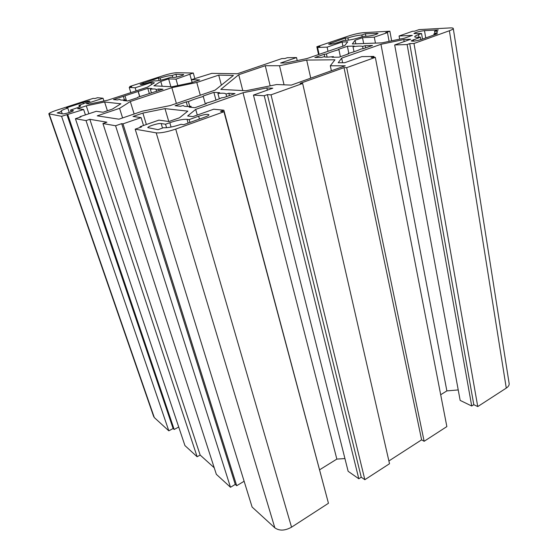 <?xml version="1.0" encoding="UTF-8"?>
<svg xmlns="http://www.w3.org/2000/svg" width="558" height="558" viewBox="0 0 558 558"><rect width="100%" height="100%" fill="white"/><g stroke="black" fill="none" stroke-linecap="round" stroke-linejoin="round"><path stroke-width="0.84" d="M403.797 39.534L380.954 44.298L341.656 58.123L338.218 62.747L344.698 62.719L361.856 56.616L373.923 56.442L371.203 57.418L375.325 57.362L346.685 67.657L344.007 67.644L300.113 83.386L302.659 83.477L271.028 94.839L267.373 94.623L264.234 95.753L253.458 95.083L272.785 88.213L266.85 87.941L243.023 92.74L195.698 109.382L187.621 115.98L192.873 116.622L213.714 109.208L223.863 110.212L220.543 111.405L223.96 111.753L175.707 129.093C167.184 131.946 160.683 133.202 156.198 132.853L135.175 129.177L141.558 126.938L140.114 126.701L158.911 120.116L168.914 121.525L179.523 117.78L187.823 111.14L164.994 108.629L142.883 113.086L133.013 116.469L141.111 117.605L122.99 123.862L121.686 123.646L115.576 125.752L102.937 123.541L106.899 122.195L89.824 119.307L86.023 120.584L75.421 118.728L80.952 116.887L79.94 116.72L96.283 111.293L103.056 112.242L112.284 109.159L120.863 103.788L104.611 102.002L86.281 105.832L77.632 108.664L83.651 109.508L61.575 116.308L48.818 113.797C49.271 112.995 51.775 111.837 56.323 110.324L93.2 98.368L94.958 98.543L97.545 97.706L103.049 98.25L86.364 103.69L89.371 104.053L107.575 100.252L147.396 87.181L154.399 82.8L150.911 82.64L135.155 87.78L129.233 87.418L131.716 86.609L129.805 86.497L163.696 75.504C169.311 73.768 173.657 72.833 176.74 72.714L193.298 73.014L176 79.131L168.621 78.88L160.774 81.447L153.903 85.806L171.983 86.776L191.387 82.717L199.687 79.947L191.436 79.661L211.803 73.356L237.359 73.754L281.867 58.569L284.852 58.534L287.328 57.697L296.528 57.565L280.597 62.991L285.822 62.97L306.956 58.548L344.802 45.533L347.725 41.801L342.11 42.024L327.121 47.137L317.579 47.444L319.95 46.642L316.832 46.746L349.106 35.831C354.588 34.08 359.575 33.013 364.067 32.622L389.875 31.213L385.543 32.706L387.468 32.601L374.306 37.142L362.519 37.693L355.083 40.239L352.335 43.949L381.93 42.868L404.578 38.132L412.369 35.377L399.075 35.998L412.536 31.283L414.629 31.171L419.065 29.616L449.783 27.935C452.21 27.809 453.382 28.04 453.291 28.604C453.096 29.162 451.792 29.874 449.385 30.753L413.98 43.475L477.753 406.573L473.805 404.676L471.719 406.015L460.155 400.4L394.673 44.947L410.695 39.255L403.797 39.534L404.166 41.578M399.075 35.998L399.647 39.165M355.083 40.239L355.802 43.817M362.519 37.693L363.676 43.531M374.306 37.142L375.45 43.105M387.468 32.601L389.1 41.369M389.875 31.213L391.653 40.832M316.832 46.746L318.541 54.565M317.579 47.444L319.092 54.377M327.121 47.137L328.013 51.308M342.11 42.024L342.961 46.168M296.528 57.565L297.219 60.585M191.436 79.661L192.21 82.445M160.774 81.447L162.176 86.253M168.621 78.88L170.881 86.72M176 79.131L177.828 85.555M189.929 74.549L192.126 82.472M193.298 73.014L194.819 78.538M129.805 86.497L130.007 87.16M129.233 87.418L130.823 92.621M135.155 87.78L136.096 90.891M150.911 82.64L151.497 84.614M103.049 98.25L103.927 101.012M61.575 116.308L168.816 430.832L154.308 417.565L153.555 416.212L48.895 114.02M66.897 114.557L173.106 428.516L168.816 430.832M67.825 114.711L174.187 429.486L173.106 428.516M178.72 427.03L174.187 429.486M83.651 109.508L85.423 114.899M86.281 105.832L88.882 113.748M104.611 102.002L107.415 110.784M79.94 116.72L80.094 117.173M75.421 118.728L184.935 445.584L197.134 456.751L86.023 120.584M89.824 119.307L200.148 455.042L197.134 456.751M214.23 467.778L200.148 455.042M102.937 123.541L216.344 474.321L230.489 487.267L115.576 125.752M121.686 123.646L235.253 484.421L230.489 487.267M122.99 123.862L236.697 485.711L235.253 484.421M244.125 481.261L236.697 485.711M141.111 117.605L143.518 125.508M142.883 113.086L146.356 124.518M164.994 108.629L168.767 121.504M140.114 126.701L140.323 127.377M135.175 129.177L252.104 507.041L274.843 527.847C279.384 531.028 284.95 530.811 291.541 527.184L328.453 503.274L223.96 111.753M223.863 110.212L327.33 499.061M195.698 109.382L197.288 115.053M243.023 92.74L336.837 459.095L319.762 469.71M344.942 458.578L336.837 459.095M266.85 87.941L267.387 90.131M253.458 95.083L348.136 471.294L358.808 478.771L264.234 95.753M267.373 94.623L361.249 477.202L358.808 478.771M271.028 94.839L364.848 479.706L361.249 477.202M302.659 83.477L389.519 463.726L364.848 479.706M344.007 67.644L421.611 439.837L388.884 460.964M346.685 67.657L424.143 441.294L421.611 439.837M375.325 57.362L446.86 426.584L424.143 441.294M373.923 56.442L374.104 57.383M341.656 58.123L342.612 62.726M380.954 44.298L446.867 390.893L440.687 394.736M458.223 389.937L446.867 390.893M413.98 43.475L409.712 43.615L407.124 44.549L471.719 406.015M407.124 44.549L394.673 44.947M409.712 43.615L473.805 404.676M509.063 383.032L509.189 383.82C509.196 385.376 508.226 386.799 506.28 388.096L477.753 406.573M57.167 112.946L61.457 111.544L60.996 111.202C61.401 110.47 63.661 109.417 67.762 108.05L66.395 107.854L82.968 102.47C87.069 101.242 89.385 100.838 89.929 101.263L78.943 105.323L80.617 105.825C80.247 106.536 78.022 107.575 73.949 108.943L70.524 110.059L73.384 110.644C73.461 111.474 64.219 114.251 62.677 113.86L57.167 112.946M158.367 77.987L160.069 78.043C165.294 76.425 169.332 75.56 172.171 75.463L175.923 74.235L183.687 74.598C183.749 75.288 175.986 77.534 174.026 77.395L170.783 77.297L167.728 78.294C162.371 79.961 158.284 80.833 155.466 80.903L154.099 80.847L147.186 83.1C143.106 84.314 140.762 84.725 140.163 84.321L158.367 77.987L159.1 80.505M123.339 96.346L147.772 88.31L151.95 88.562L150.332 89.245C154.043 88.771 155.982 88.896 156.142 89.615L158.57 88.966L162.992 89.238L137.819 97.232L137.791 97.615L127.649 100.984L123.534 100.573L125.278 99.84C121.56 100.28 119.747 100.105 119.837 99.31L117.396 99.959L113.511 99.575L123.339 96.346L124.455 99.938M157.998 129.665L147.8 127.622C147.856 126.268 158.563 123.018 161.171 123.555L165.552 124.211L169.806 122.704C177.165 120.256 182.912 119.126 187.049 119.328L189.148 119.6L198.641 116.217C204.619 114.348 208.064 113.895 208.978 114.857C208.748 115.429 207.471 116.141 205.156 116.992L183.666 124.692L181.029 124.315C173.398 126.854 167.546 127.998 163.459 127.726L157.998 129.665M186.239 101.877L188.388 101.626C192.364 99.819 197.323 98.103 203.279 96.485L203.098 96.06L213.874 92.342L219.65 92.698L217.92 93.514C222.6 92.97 225.292 93.144 225.997 94.023L228.843 93.256L235.016 93.632L223.877 97.538L221.575 97.803C217.634 99.666 212.514 101.458 206.223 103.181L206.432 103.655L194.881 107.701L189.092 107.122L190.976 106.236C186.26 106.724 183.721 106.473 183.359 105.49L180.492 106.264L175.086 105.72L186.239 101.877L187.537 106.48M218.715 75.121L233.418 75.449L215.193 90.103L170.281 105.546L142.45 111.168L118.952 119.189L97.245 115.841L119.586 108.35L130.314 101.521L171.843 87.683L196.786 82.472L218.715 75.121L221.366 85.137M324.198 54.286L326.43 53.966C329.38 52.55 333.538 51.113 338.922 49.655L338.336 49.411L347.39 46.286L354.267 46.063L353.005 46.698C357.859 46.007 361.061 45.902 362.609 46.398L365.176 45.707L372.493 45.47L363.209 48.72L360.831 49.062C357.964 50.506 353.702 51.999 348.053 53.533L348.694 53.805L339.104 57.167L332.031 57.265L333.398 56.581C328.467 57.244 325.37 57.293 324.093 56.721L321.499 57.411L314.858 57.509L324.198 54.286L324.77 56.944M334.946 59.797L330.315 65.781L345.256 65.802L291.318 85.095L276.67 84.537L245.932 90.745L220.815 89.399L238.733 74.716L265.273 65.711L279.53 65.732L306.684 60.062L334.946 59.797M365.399 33.766L378.052 33.417C376.211 34.624 372.911 35.531 368.154 36.13L363.007 36.382L360.112 37.372C354.867 39.053 350.159 40.05 345.981 40.378L343.798 40.469L337.227 42.708C332.435 44.117 329.555 44.577 328.571 44.082L345.228 38.077L347.927 37.944C353.033 36.312 357.671 35.328 361.842 34.98L365.399 33.766L365.881 36.242M437.472 33.731L421.764 39.36C416.031 41.062 412.495 41.564 411.162 40.867L420.369 37.177L417.579 37.295C415.577 37.372 414.622 37.163 414.713 36.675C414.915 36.144 416.177 35.461 418.5 34.624L421.555 33.543L413.938 33.529C415.794 32.238 419.309 31.283 424.492 30.648L438.309 29.923L434.515 31.276C436.628 31.178 437.646 31.381 437.563 31.89C437.374 32.406 436.147 33.075 433.873 33.898L437.472 33.731M433.873 33.898L434.054 34.959M434.515 31.276L434.884 33.522M421.555 33.543L422.511 39.095M420.369 37.177L420.802 39.681M361.842 34.98L362.177 36.668M347.927 37.944L348.38 40.148M345.228 38.077L345.702 40.392M330.315 65.781L331.382 70.761M306.684 60.062L310.743 78.148M279.53 65.732L284.05 84.816M265.273 65.711L270.17 85.848M238.733 74.716L242.786 90.57M326.43 53.966L327.114 57.118M338.922 49.655L340.394 56.714M333.398 56.581L333.538 57.244M348.053 53.533L348.15 53.993M365.176 45.707L365.609 47.876M362.609 46.398L363.07 48.741M353.005 46.698L354.03 51.761M347.39 46.286L348.827 53.324M196.786 82.472L200.301 95.223M171.843 87.683L176.37 103.446M130.314 101.521L134.15 113.999M119.586 108.35L122.593 117.947M188.388 101.626L189.72 106.355M203.279 96.485L205.351 104.032M190.976 106.236L191.282 107.338M206.223 103.181L206.355 103.676M228.843 93.256L229.45 95.585M225.997 94.023L226.667 96.562M217.92 93.514L219.336 98.808M213.874 92.342L215.967 100.126M189.148 119.6L189.95 122.439M165.552 124.211L166.584 127.726M125.048 96.122L126.52 100.872M138.203 91.791L139.695 96.715M125.278 99.84L125.571 100.775M158.57 88.966L159.03 90.549M156.142 89.615L156.652 91.345M150.332 89.245L151.371 92.74M147.772 88.31L149.335 93.556M138.231 91.442L139.814 96.68M160.069 78.043L160.69 80.192M172.171 75.463L172.715 77.353M175.923 74.235L176.719 77.046M61.457 111.544L62.217 113.783M67.762 108.05L69.276 112.535M70.524 110.059L71.138 111.886M78.943 105.323L79.424 106.766M49.271 114.16L154.308 417.565M156.198 132.853L274.843 527.847M175.707 129.093L291.541 527.184M449.385 30.753L506.28 388.096M413.304 39.695L413.562 41.18M424.492 30.648L425.733 37.937M418.5 34.624L418.953 37.24M376.81 33.166L376.992 34.087M330.803 42.959L331.061 44.18M161.171 123.555L162.511 128.061M198.641 116.217L199.429 119.042M187.049 119.328L188.123 123.095M169.806 122.704L171.083 127.05M143.204 82.912L143.552 84.091M183.177 74.402L183.324 74.925M73.105 110.442L73.237 110.84M80.094 105.469L80.331 106.187M82.968 102.47L83.428 103.865M453.291 28.604L509.189 383.82"/></g></svg>

